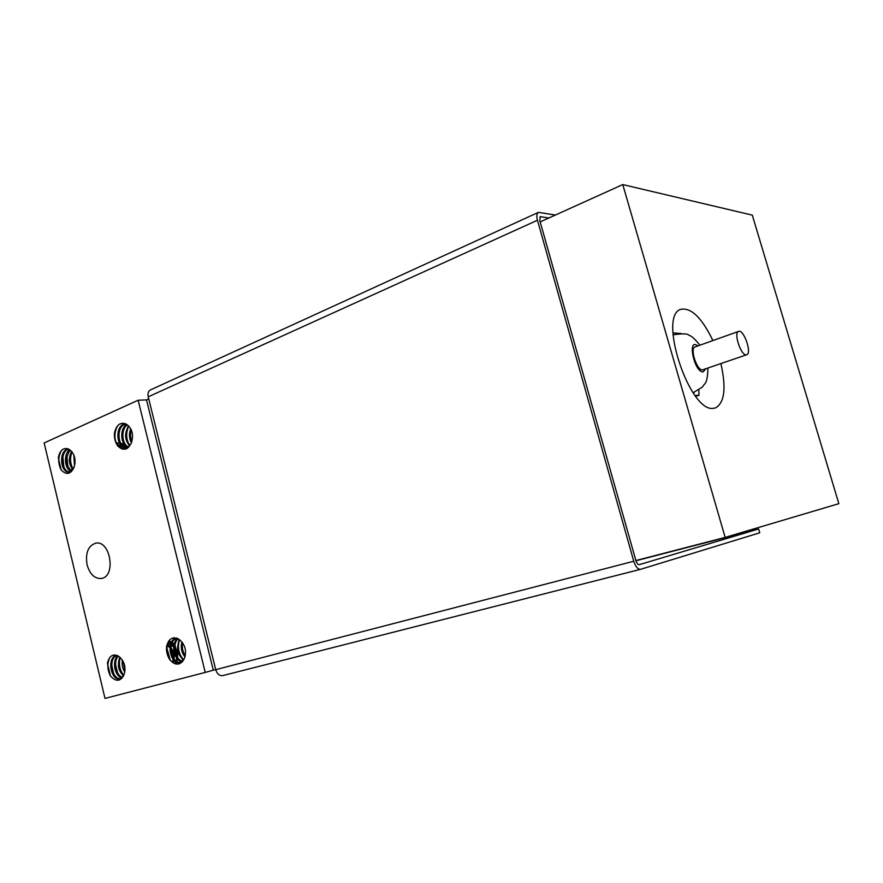 <?xml version="1.0" encoding="UTF-8"?>
<svg xmlns="http://www.w3.org/2000/svg" width="883" height="883" viewBox="0 0 883 883"><rect width="100%" height="100%" fill="white"/><g stroke="black" fill="none" stroke-linecap="round" stroke-linejoin="round"><path stroke-width="1.32" d="M746.179 354.834L746.709 354.745C752.25 353.432 743.74 328.984 738.596 331.401C733.387 332.538 740.804 355.474 746.179 354.834M746.709 354.745L702.471 369.878C696.808 370.639 689.568 348.178 695.076 346.92L738.596 331.401M681.146 333.509L672.923 332.913M695.749 396.335L699.049 395.242L698.806 390.198M695.098 395.496L699.049 395.242M61.225 470.032C57.825 463.321 57.925 456.765 61.534 450.363M61.236 470.043L58.278 457.67C60.221 449.381 64.073 446.776 69.812 449.844C74.79 454.105 76.192 459.933 74.006 467.317C70.684 474.348 66.435 475.264 61.236 470.043M68.664 473.277L66.424 471.412M63.852 466.809L62.892 456.897M65.254 450.44L66.843 448.443M70.353 471.688L68.94 469.966M67.516 452.118L69.15 449.381M67.848 466.588L66.942 456.136M72.814 469.601C69.481 463.928 69.095 457.858 71.655 451.412M73.157 469.105C70.154 463.73 69.768 457.979 72.02 451.831M74.978 463.641L74.525 456.975M116.468 443.719L122.053 448.961M116.346 443.421L122.715 449.138M116.159 442.968L119.393 443.211M120.949 443.84L124.9 447.383M125.187 447.791L125.894 448.983M117.163 443.707L118.245 443.167L117.218 443.73M116.192 443.045L119.271 442.957M120.695 443.398L125.618 447.582M125.772 447.802L126.379 448.796M118.333 445.617L119.017 445.297M119.956 445.032L120.541 444.966M121.766 445.021L123.267 445.496M124.669 446.368L125.982 447.637M126.081 447.758L126.733 448.641M127.262 448.343L126.942 447.747M124.47 444.701L120.474 442.99M125.552 449.083L124.393 447.67M120.883 445.374L119.415 445.087M118.598 445.109L117.307 445.341L120.419 446.666M121.379 448.707L117.56 445.76M73.83 454.911L74.514 465.893M71.678 451.434C68.245 458.111 68.631 464.171 72.836 469.59M69.669 449.734C63.168 454.072 64.702 469.425 71.026 471.334M68.223 448.873L67.163 449.215C58.157 452.394 61.037 473.266 69.073 472.03L74.006 467.317M117.792 445.462L118.841 445.153M119.371 445.043L120.618 445.054M122.02 445.33L124.161 446.434M122.262 448.376L122.869 449.171M74.956 463.851L74.503 456.875M71.479 471.599L69.084 472.019M69.735 471.908C61.876 472.35 59.591 452.107 68.3 449.16L68.576 449.05M71.534 470.97C65.43 464.999 65 458.045 70.243 450.131M138.145 400.231L44.15 442.957L105 698.42L205.242 672.427L138.145 400.231L146.501 399.911L148.741 398.895M87.086 564.844C85.221 553.012 88.112 545.782 95.761 543.155C110.563 540.01 116.324 576.754 101.28 578.486C94.613 578.807 89.889 574.259 87.086 564.844M166.556 646.455C168.841 638.089 173.234 635.881 179.724 639.866C185.342 644.976 186.876 651.224 184.326 658.63C180.485 665.506 175.64 665.881 169.79 659.744C167.251 655.716 166.17 651.29 166.556 646.455M114.47 432.979C116.611 424.304 120.772 421.522 126.964 424.624C132.329 428.972 133.808 435.021 131.401 442.769C127.792 450.153 123.19 451.169 117.605 445.827C115.165 442.14 114.117 437.869 114.47 432.979M107.406 663.199C109.481 655.197 113.532 653.133 119.547 657.007C124.768 661.974 126.214 667.99 123.885 675.065C120.364 681.621 115.894 681.93 110.463 675.981L107.406 663.199M182.417 661.831L181.324 662.239M180.706 662.349C171.468 664.27 166.633 641.466 176.743 638.122M176.6 638.078L176.313 638.144C165.099 640.749 170.518 665.683 180.198 662.526L184.326 658.63M128.664 447.273L125.861 447.78C128.278 447.493 130.132 445.816 131.401 442.769M126.556 447.681C118.046 448.178 115.706 427.251 125.022 424.061L125.684 423.84M125.331 423.674L123.896 424.105C114.293 427.515 117.174 448.95 125.861 447.791M122.086 678.155L120.143 678.751L123.885 675.065M120.651 678.563C112.307 680.186 107.737 658.795 116.832 655.329M116.589 655.274C106.181 657.669 111.258 681.676 120.132 678.74M110.452 675.97C107.196 669.557 106.998 663.376 109.845 657.405M117.594 445.816C113.973 439.017 114.028 432.273 117.781 425.562M169.79 659.733C166.335 653.265 166.059 646.93 168.962 640.716M179.194 663.906L176.368 662.107M172.075 641.323L174.282 637.725M180.905 662.272L178.09 659.634M174.459 643.243L176.49 638.221M181.368 662.04L180.011 660.981M175.86 640.473L176.997 638.21M183.388 660.23C178.002 654.458 176.6 647.515 179.161 639.413M183.686 659.822C178.653 654.204 177.273 647.504 179.547 639.711M181.887 641.831C180.507 647.647 181.545 652.68 185 656.941M179.525 639.7C176.004 648.023 177.373 654.756 183.631 659.899M177.649 638.497C170.298 643.707 174.227 661.08 181.997 661.632M185.309 655.771C182.715 651.952 181.821 647.636 182.649 642.813M182.483 661.246C175.32 659.932 171.743 644.27 178.156 638.762M125.22 449.16L122.373 446.721M119.238 439.513L118.83 435.341M121.435 425.772L123.565 423.189M127.483 448.211L126.887 447.703M126.799 447.615L124.68 444.955M123.454 428.089L125.949 423.972M127.24 447.471L126.324 446.445M125.298 425.595L126.302 424.171M129.437 445.959C125.353 439.624 125.011 432.869 128.432 425.716M129.79 445.562C126.015 439.48 125.684 432.968 128.786 426.048M130.673 437.096L130.529 435.242M130.706 428.663C128.841 433.663 129.073 438.376 131.39 442.802M128.664 425.926C124.304 433.189 124.635 439.789 129.646 445.727M126.71 424.447C119.282 428.63 120.695 445.363 127.825 447.195M131.887 441.511C130.309 437.813 130.121 433.961 131.324 429.944M128.333 446.886C121.887 444.304 120.64 429.304 127.273 424.811M119.437 679.976L117.284 678.597M113.631 673.63L111.688 664.778M113.112 657.68L114.823 654.899M121.225 678.287L119.326 676.521M115.596 659.027L117.097 655.429M121.644 678.012L120.982 677.482M117.594 672.813L115.552 664.524M116.942 656.775L117.505 655.616M123.488 675.881C119.106 670.583 117.847 664.336 119.713 657.129M123.752 675.363C119.735 670.274 118.532 664.303 120.143 657.471M124.823 670.02L123.19 662.062M166.964 649.27L169.735 659.656M166.975 648.265L170.276 660.318M167.45 644.623L169.922 647.36M170.905 648.895L173.333 657.835M173.3 659.601L172.814 662.592M167.582 644.104L170.022 646.632M170.938 647.945L173.885 658.674M173.774 660.131L173.223 662.846M168.322 641.974L170.849 643.552M171.633 644.237L173.708 646.72M174.757 648.519L176.909 656.422M176.92 658.376L176.479 661.257M176.247 662.04L175.474 663.884M168.476 641.643L171.026 643.144M171.788 643.773L173.796 645.959M174.768 647.394L177.461 657.305M177.395 658.939L176.931 661.522M176.699 662.25L175.905 663.994M168.024 642.714L169.922 642.868M171.832 643.674L173.896 645.363M174.823 646.477L177.615 653.917L174.955 645.374M174.15 644.248L172.351 642.449M171.655 641.952L168.94 640.76M174.47 663.508L175.717 661.742M176.07 660.959L176.721 658.122M176.777 656.19L174.768 648.85M173.675 647.195L171.434 644.932M170.562 644.325L167.836 643.243M172.351 662.25L173.101 659.347M173.211 657.636L170.905 649.303M169.878 647.835L167.295 645.385M169.613 659.446L166.964 649.656M122.373 660.031C121.677 664.579 122.494 668.619 124.812 672.162M119.845 657.228C117.086 664.744 118.322 670.937 123.532 675.793M117.847 655.793C111.457 660.97 115.044 676.908 121.942 677.78M174.779 647.073L177.615 653.917L177.593 657.482M176.081 661.952L174.713 663.608M167.947 642.934L170.816 643.641M170.971 647.614C173.476 651.091 174.536 654.91 174.15 659.038M173.918 660.285L173.576 661.422M125.033 670.451L123.223 661.499M122.417 677.338C116.137 675.694 112.936 661.555 118.366 656.102M540.175 221.92L622.769 184.58L752.294 215.132L838.85 503.674L725.153 537.394L622.769 184.58M720.925 363.619C726.378 388.112 724.557 402.88 715.462 407.913L713.685 408.266C689.689 413.586 657.195 314.635 681.113 309.282C691.367 307.549 701.963 317.979 712.901 340.562M146.501 399.911L213.3 670.175L205.242 672.427M215.695 669.557L213.3 670.175M725.153 537.394L635.881 560.55M548.862 217.991L540.297 216.688L539.811 220.629L635.903 560.617C636.809 563.365 637.945 564.712 639.303 564.656L758.629 528.961L759.755 532.802L640.561 569.325C637.857 569.436 635.594 566.743 633.762 561.246L537.449 220.242C536.4 216.059 536.721 213.432 538.431 212.362L150.507 389.889C148.311 391.125 147.549 393.432 148.234 396.82L215.728 669.656C217.13 674.005 219.492 675.981 222.792 675.594L640.462 569.347M538.431 212.362L555.429 215.022M758.629 528.961L635.948 560.771M693.1 392.747L702.371 387.107C704.446 382.747 707.371 385.474 707.934 368.09M699.954 345.176C694.634 338.741 691.047 335.485 689.193 335.441C688.199 333.664 683.122 333.41 673.95 334.69L673.034 335.132M705.749 368.84L703.067 371.909C694.071 372.317 686.952 337.019 697.78 345.959M537.449 220.242L148.234 396.82M540.915 216.622L539.844 217.119M215.728 669.656L633.762 561.246M693.166 392.836L694.093 392.527M673.034 335.021L673.95 334.69M116.854 442.902L117.417 442.858M180.22 662.537L181.313 662.239M640.561 569.325L222.792 675.594"/></g></svg>
